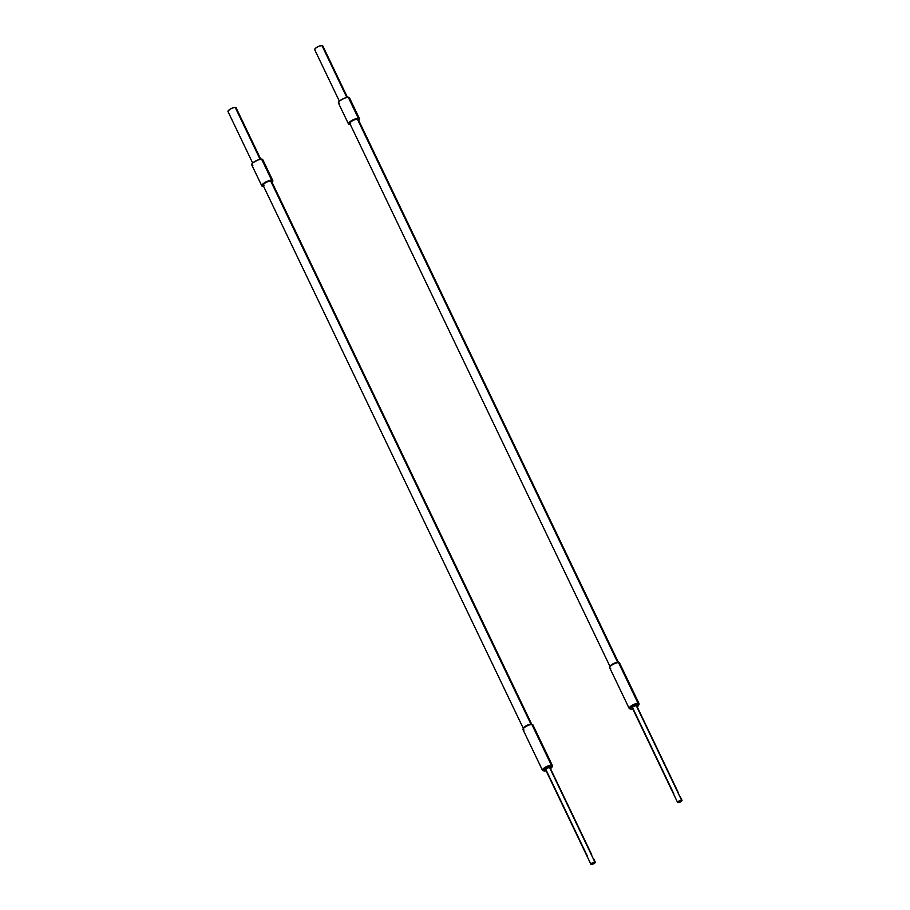 <?xml version="1.0" encoding="UTF-8"?>
<svg xmlns="http://www.w3.org/2000/svg" width="910" height="910" viewBox="0 0 910 910"><rect width="100%" height="100%" fill="white"/><g stroke="black" fill="none" stroke-linecap="round" stroke-linejoin="round"><path stroke-width="1.36" d="M680.339 796.841A2.446 0.717 154.4 0 1 680.35 796.978L681.544 800.163A2.446 0.717 -25.6 0 1 682.011 800.345A2.446 0.717 -25.6 0 1 680.691 801.744A2.446 0.717 -25.6 0 1 678.075 802.643A2.446 0.717 -25.6 0 1 677.609 802.461A2.446 0.717 -25.6 0 1 678.928 801.062A2.446 0.717 -25.6 0 1 681.544 800.163L677.347 791.404A2.446 0.717 -25.6 0 1 677.813 791.586A2.446 0.717 -25.6 0 1 677.836 791.723L678.337 792.781A2.446 0.717 -25.6 0 1 678.314 792.883L678.314 792.883A2.446 0.717 -25.6 0 0 678.337 792.781L636.204 705.523L679.872 796.659A2.446 0.717 154.4 0 1 680.339 796.841L682.011 800.345M677.813 791.586L636.67 705.705A2.446 0.717 154.4 0 0 636.204 705.523L633.076 706.74L632.336 707.9M673.878 793.873L632.734 708.003M638.661 705.216L639.059 704.249A5.494 1.615 154.4 0 0 638.035 703.271A5.494 1.615 -25.6 0 1 639.082 703.692L619.608 663.026A5.494 1.615 154.4 0 0 618.55 662.616A5.494 1.615 -25.6 0 1 619.153 662.696L618.14 662.389A4.675 1.376 154.4 0 0 617.64 662.332L618.55 662.616L638.035 703.271L637.796 704.385A4.675 1.376 -25.6 0 1 638.661 705.216A4.675 1.376 -25.6 0 1 637.182 706.763M632.78 708.879A4.675 1.376 -25.6 0 1 631.142 709.129L630.22 708.708L630.732 707.639L634.93 705.057L638.558 704.579L637.136 706.797M639.082 703.692A5.494 1.615 -25.6 0 1 638.718 704.806M630.232 708.844A5.494 1.615 -25.6 0 1 629.185 708.435A5.494 1.615 -25.6 0 1 632.154 705.284A5.494 1.615 -25.6 0 1 638.035 703.271L618.55 662.616A5.494 1.615 154.4 0 0 612.669 664.618A5.494 1.615 154.4 0 0 609.7 667.769L629.185 708.435M610.075 666.655L613.124 663.754L617.64 662.332A4.675 1.376 154.4 0 0 613.26 663.686A4.675 1.376 154.4 0 0 610.121 666.234L609.723 667.212A5.494 1.615 -25.6 0 1 613.408 664.209A5.494 1.615 -25.6 0 1 618.55 662.616L617.64 662.332L357.323 119.005L617.64 662.332A4.675 1.376 -25.6 0 0 612.726 663.981A4.675 1.376 -25.6 0 0 610.075 666.655L613.124 663.754L617.64 662.332M633.189 708.754L631.142 709.129A4.675 1.376 -25.6 0 1 630.641 709.061A4.675 1.376 -25.6 0 1 632.188 706.467A4.675 1.376 -25.6 0 1 637.796 704.385L638.035 703.271A5.494 1.615 154.4 0 0 631.46 705.705A5.494 1.615 154.4 0 0 629.64 708.765L630.641 709.061M636.602 705.625L636.204 705.523A2.446 0.717 154.4 0 0 633.587 706.41A2.446 0.717 154.4 0 0 632.268 707.821L677.609 802.461M610.746 668.179A5.494 1.615 -25.6 0 1 609.723 667.212M681.544 800.163L678.428 801.38L677.677 802.54L681.203 801.426L681.544 800.163M347.427 97.313L322.766 45.83A4.47 1.319 154.4 0 0 321.912 45.5L346.79 97.427L321.912 45.5A4.47 1.319 154.4 0 0 317.112 47.138A4.47 1.319 154.4 0 0 314.701 49.697L339.362 101.181M359.507 118.744L349.429 97.711A6.097 1.797 154.4 0 0 348.257 97.256L358.335 118.289A6.097 1.797 -25.6 0 1 359.507 118.744A6.097 1.797 -25.6 0 1 358.722 120.393M350.282 124.442A6.097 1.797 -25.6 0 1 349.667 124.477A6.097 1.797 -25.6 0 1 348.496 124.01A6.097 1.797 -25.6 0 1 351.795 120.518A6.097 1.797 -25.6 0 1 358.335 118.289L348.257 97.256A6.097 1.797 154.4 0 0 341.716 99.486A6.097 1.797 154.4 0 0 338.418 102.978L348.496 124.01M618.538 662.673L358.221 119.358A4.675 1.376 154.4 0 0 357.323 119.005A4.675 1.376 154.4 0 0 352.307 120.712A4.675 1.376 154.4 0 0 349.781 123.396L610.098 666.723M339.589 103.444L338.998 103.376M338.384 102.898L339.669 100.908L344.537 98.132L348.257 97.256L349.463 97.802L349.224 98.667M350.43 124.42L348.666 124.215L348.701 123.055L353.524 119.619L358.927 118.357L359.518 119.221L358.256 120.825M358.233 119.733L356.743 119.051L352.807 120.438L349.94 122.668L350.68 123.749M314.678 49.64L316.179 47.73L319.183 46.137L322.345 45.545L322.618 46.535M593.639 858.699A2.446 0.717 154.4 0 1 593.661 858.847L594.856 862.02A2.446 0.717 -25.6 0 1 595.322 862.214A2.446 0.717 -25.6 0 1 594.003 863.613A2.446 0.717 -25.6 0 1 591.386 864.5A2.446 0.717 -25.6 0 1 590.92 864.318A2.446 0.717 -25.6 0 1 592.239 862.919A2.446 0.717 -25.6 0 1 594.856 862.02L590.658 853.261A2.446 0.717 -25.6 0 1 591.125 853.443A2.446 0.717 -25.6 0 1 591.136 853.58L591.648 854.638A2.446 0.717 -25.6 0 1 591.614 854.752L591.614 854.752A2.446 0.717 -25.6 0 0 591.648 854.638L549.503 767.38L593.172 858.517A2.446 0.717 154.4 0 1 593.639 858.699L595.322 862.214M591.125 853.443L549.97 767.562A2.446 0.717 154.4 0 0 549.503 767.38L546.387 768.597L545.636 769.758M587.189 855.741L546.034 769.86M551.972 767.084L552.359 766.106A5.494 1.615 154.4 0 0 551.335 765.139A5.494 1.615 -25.6 0 1 552.393 765.549L532.907 724.883A5.494 1.615 154.4 0 0 531.861 724.474A5.494 1.615 -25.6 0 1 532.452 724.553L531.451 724.258A4.675 1.376 154.4 0 0 530.939 724.189L531.861 724.474L551.335 765.139L551.096 766.254A4.675 1.376 -25.6 0 1 551.972 767.084A4.675 1.376 -25.6 0 1 550.482 768.62M546.08 770.736A4.675 1.376 -25.6 0 1 544.453 770.986L543.532 770.577L544.043 769.496L548.241 766.914L551.858 766.447L550.436 768.654M552.393 765.549A5.494 1.615 -25.6 0 1 552.017 766.664M543.532 770.702A5.494 1.615 -25.6 0 1 542.485 770.292A5.494 1.615 -25.6 0 1 545.454 767.141A5.494 1.615 -25.6 0 1 551.335 765.139L531.861 724.474A5.494 1.615 154.4 0 0 525.969 726.476A5.494 1.615 154.4 0 0 523 729.627L542.485 770.292M523.375 728.512L525.65 726.055L530.939 724.189A4.675 1.376 154.4 0 0 526.56 725.543A4.675 1.376 154.4 0 0 523.421 728.102L523.034 729.069A5.494 1.615 -25.6 0 1 526.708 726.078A5.494 1.615 -25.6 0 1 531.861 724.474L530.939 724.189L270.623 180.862L530.939 724.189A4.675 1.376 -25.6 0 0 526.037 725.839A4.675 1.376 -25.6 0 0 523.375 728.512L525.65 726.055L530.939 724.189M546.489 770.611L544.453 770.986A4.675 1.376 -25.6 0 1 543.941 770.929A4.675 1.376 -25.6 0 1 545.5 768.324A4.675 1.376 -25.6 0 1 551.096 766.254L551.335 765.139A5.494 1.615 154.4 0 0 544.76 767.574A5.494 1.615 154.4 0 0 542.94 770.622L543.941 770.929M549.902 767.483L549.503 767.38A2.446 0.717 154.4 0 0 546.887 768.279A2.446 0.717 154.4 0 0 545.568 769.678L590.92 864.318M524.058 730.036A5.494 1.615 -25.6 0 1 523.034 729.069M594.856 862.02L592.501 862.771L590.988 864.398L594.503 863.283L594.856 862.02M260.738 159.17L236.065 107.699A4.47 1.319 154.4 0 0 235.212 107.357L260.089 159.284L235.212 107.357A4.47 1.319 154.4 0 0 230.423 108.995A4.47 1.319 154.4 0 0 228 111.555L252.661 163.038M272.807 180.601L262.728 159.569A6.097 1.797 154.4 0 0 261.568 159.113L271.635 180.146A6.097 1.797 -25.6 0 1 272.807 180.601A6.097 1.797 -25.6 0 1 272.022 182.262M263.582 186.3A6.097 1.797 -25.6 0 1 262.967 186.334A6.097 1.797 -25.6 0 1 261.807 185.879A6.097 1.797 -25.6 0 1 265.106 182.375A6.097 1.797 -25.6 0 1 271.635 180.146L261.568 159.113A6.097 1.797 154.4 0 0 255.027 161.343A6.097 1.797 154.4 0 0 251.729 164.846L261.807 185.879M531.838 724.531L271.521 181.215A4.675 1.376 154.4 0 0 270.623 180.862A4.675 1.376 154.4 0 0 265.618 182.58A4.675 1.376 154.4 0 0 263.081 185.265L523.398 728.58M252.889 165.301L252.298 165.233M251.695 164.755L252.969 162.765L257.837 159.989L261.568 159.113L262.762 159.66L262.524 160.524M263.729 186.277L261.966 186.072L262.012 184.923L266.823 181.477L272.238 180.214L272.829 181.079L271.555 182.682M271.544 181.59L270.043 180.908L266.118 182.296L263.24 184.525L263.98 185.606M227.978 111.498L229.491 109.598L232.482 107.994L235.212 107.357L235.917 108.392"/></g></svg>
